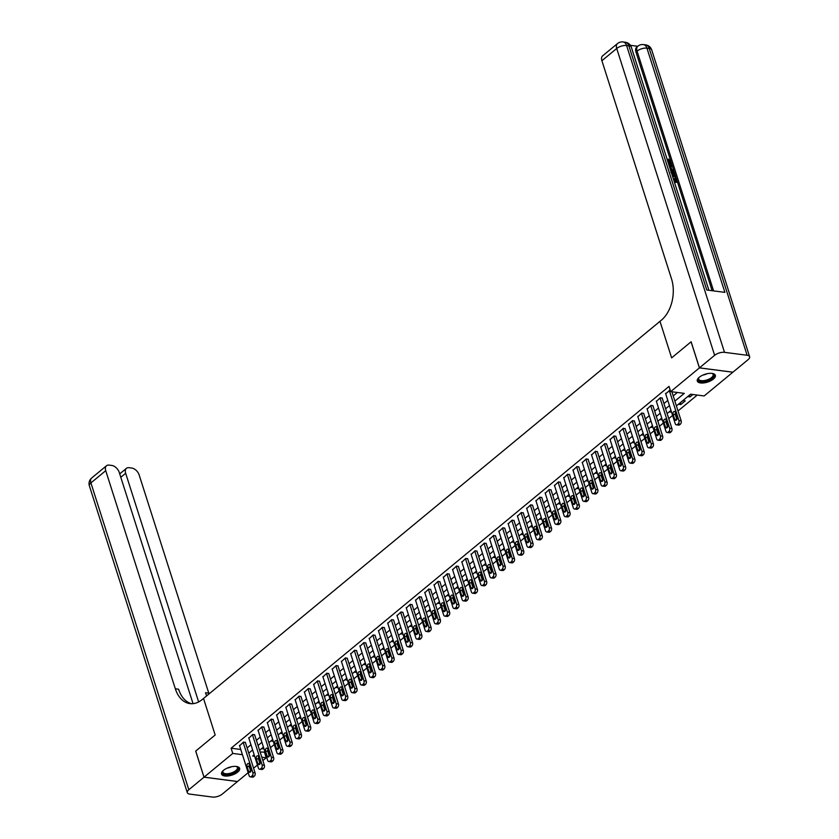 <?xml version="1.0" encoding="UTF-8"?>
<svg xmlns="http://www.w3.org/2000/svg" width="839" height="839" viewBox="0 0 839 839"><rect width="100%" height="100%" fill="white"/><g stroke="black" fill="none" stroke-linecap="round" stroke-linejoin="round"><path stroke-width="1.26" d="M223.541 770.307A9.481 4.111 -17.7 0 1 233.074 766.479A9.481 4.111 -17.7 0 1 239.629 768.335A9.481 4.111 -17.7 0 1 237.647 772.132A9.481 4.111 -17.7 0 1 228.124 775.96A9.481 4.111 -17.7 0 1 221.569 774.103A9.481 4.111 -17.7 0 1 223.541 770.307M699.275 377.256A9.481 4.111 -17.7 0 1 708.798 373.428A9.481 4.111 -17.7 0 1 715.352 375.285A9.481 4.111 -17.7 0 1 713.381 379.081A9.481 4.111 -17.7 0 1 703.848 382.909A9.481 4.111 -17.7 0 1 697.293 381.053A9.481 4.111 -17.7 0 1 699.275 377.256M691.084 341.798L671.63 357.865L691.084 341.798L699.411 367.891L732.866 372.222L704.152 395.956L690.591 394.194L676.402 405.919M260.121 751.985L265.04 752.164M270.452 747.685L274.301 744.508M279.723 740.029L283.561 736.852M288.983 732.374L292.821 729.206M298.244 724.728L302.082 721.55M307.504 717.072L311.353 713.895M316.764 709.416L320.613 706.249M326.035 701.771L329.874 698.593M335.296 694.115L339.134 690.937M344.556 686.459L348.395 683.292M353.817 678.814L357.666 675.636M363.077 671.158L366.926 667.98M372.348 663.502L376.187 660.324M381.609 655.846L385.447 652.679M390.869 648.201L394.708 645.023M400.13 640.545L403.978 637.367M409.39 632.889L413.239 629.722M418.661 625.244L422.499 622.066M427.921 617.588L431.76 614.41M437.182 609.932L441.02 606.754M446.442 602.276L450.291 599.109M455.703 594.631L459.552 591.453M464.974 586.975L468.812 583.797M474.234 579.319L478.073 576.152M483.495 571.674L487.333 568.496M492.755 564.018L496.604 560.84M502.016 556.362L505.865 553.184M511.287 548.716L515.125 545.539M520.547 541.061L524.385 537.883M529.808 533.405L533.646 530.227M539.068 525.749L542.917 522.582M548.328 518.103L552.177 514.926M557.599 510.448L561.438 507.27M566.86 502.792L570.698 499.625M576.12 495.146L579.959 491.969M585.381 487.49L589.23 484.313M594.641 479.835L598.49 476.657M603.912 472.179L607.751 469.011M613.173 464.533L617.011 461.356M622.433 456.877L626.272 453.7M631.694 449.222L635.543 446.054M640.954 441.576L644.803 438.398M650.225 433.92L654.063 430.743M659.485 426.264L663.324 423.087M668.746 418.609L672.584 415.441M678.006 410.963L697.261 395.054M264.558 752.562L266.225 757.774L262.859 760.554M260.342 762.63L259.817 763.071M257.437 765.032L253.598 768.209M251.081 770.286L250.557 770.716M248.176 772.688L237.51 781.497L204.055 777.155L232.76 753.432L242.429 754.691M690.707 394.204L687.781 396.616L690.046 396.91L692.962 394.498M682.967 400.591L678.52 404.272L680.786 404.566L685.232 400.885L682.967 400.591M671.525 412.211L670.969 410.502L669.26 411.918L671.557 412.19M661.74 418.137L659.999 419.573L662.286 419.846M652.48 425.782L650.739 427.229L653.025 427.491M643.733 435.179L643.188 433.459L641.468 434.885L643.765 435.147M633.959 441.094L632.207 442.531L634.504 442.803M624.688 448.739L622.947 450.186L625.244 450.449M615.941 458.136L615.396 456.426L613.687 457.842L615.973 458.104M606.167 464.051L604.426 465.488L606.712 465.76M597.42 473.437L596.875 471.728L595.155 473.144L597.452 473.416M587.646 479.352L585.895 480.799L588.191 481.062M578.375 487.008L576.634 488.455L578.889 488.738L578.344 487.029M569.115 494.664L567.374 496.101L569.66 496.373M559.854 502.309L558.113 503.757L560.4 504.019M550.594 509.965L548.842 511.412L551.108 511.706L550.562 509.997M541.333 517.621L539.582 519.058L541.879 519.331M532.062 525.266L530.321 526.714L532.608 526.986M522.802 532.922L521.061 534.37L523.316 534.663L522.77 532.954M514.055 542.309L513.51 540.599L511.8 542.015L514.087 542.288M504.281 548.234L502.53 549.671L504.826 549.944L504.249 548.255M495.534 557.62L494.989 555.911L493.269 557.327L495.566 557.589M486.263 565.276L485.718 563.567L484.009 564.983L486.295 565.245M476.489 571.191L474.748 572.628L477.034 572.901M467.743 580.578L467.197 578.868L465.488 580.284L467.774 580.557M457.968 586.492L456.217 587.94L458.514 588.202M448.708 594.148L446.956 595.585L449.253 595.858M439.951 603.535L439.405 601.825L437.696 603.241L439.982 603.514M430.176 609.45L428.435 610.897L430.722 611.159M420.916 617.105L419.175 618.553L421.461 618.815M411.655 624.761L409.904 626.198L412.201 626.471M402.395 632.407L400.643 633.854L402.909 634.148L402.363 632.438M393.124 640.063L391.383 641.51L393.669 641.772L393.092 640.094M383.863 647.718L382.123 649.155L384.409 649.428M374.603 655.374L372.862 656.811L375.117 657.105L374.572 655.395M365.343 663.02L363.591 664.467L365.888 664.729M356.082 670.676L354.331 672.123L356.627 672.385M346.811 678.332L345.07 679.768L347.325 680.062L346.78 678.352M338.065 687.718L337.519 686.008L335.81 687.424L338.096 687.686M328.29 693.633L326.539 695.08L328.836 695.342M319.03 701.289L317.278 702.725L319.575 702.998M310.283 710.675L309.738 708.965L308.018 710.381L310.315 710.654M300.498 716.59L298.757 718.037L301.044 718.299M291.238 724.246L289.497 725.683L291.783 725.955M282.491 733.632L281.946 731.923L280.226 733.338L282.523 733.611M272.717 739.547L270.966 740.994L273.262 741.256M263.456 747.203L261.705 748.65L264.002 748.912M674.871 401.126L684.267 393.365L670.697 391.614L669.029 386.391L231.103 748.22L240.762 749.468M247.127 747.937L250.966 744.77M256.388 740.292L260.237 737.114M265.648 732.636L269.497 729.458M274.919 724.98L278.758 721.813M284.18 717.335L288.018 714.157M293.44 709.679L297.279 706.501M302.701 702.023L306.55 698.845M311.961 694.367L315.81 691.2M321.232 686.721L325.071 683.544M330.493 679.066L334.331 675.888M339.753 671.41L343.591 668.243M349.014 663.764L352.862 660.587M358.274 656.108L362.123 652.931M367.545 648.453L371.383 645.275M376.805 640.797L380.644 637.63M386.066 633.151L389.904 629.974M395.326 625.495L399.175 622.318M404.587 617.84L408.436 614.672M413.858 610.194L417.696 607.016M423.118 602.538L426.957 599.361M432.379 594.882L436.217 591.705M441.639 587.237L445.488 584.059M450.9 579.581L454.748 576.403M460.171 571.925L464.009 568.748M469.431 564.269L473.269 561.102M478.691 556.624L482.53 553.446M487.952 548.968L491.801 545.79M497.212 541.312L501.061 538.145M506.483 533.667L510.322 530.489M515.744 526.011L519.582 522.833M525.004 518.355L528.843 515.177M534.265 510.699L538.114 507.532M543.525 503.054L547.374 499.876M552.796 495.398L556.635 492.22M562.057 487.742L565.895 484.575M571.317 480.097L575.155 476.919M580.578 472.441L584.426 469.263M589.838 464.785L593.687 461.607M599.109 457.129L602.947 453.962M608.369 449.484L612.208 446.306M617.63 441.828L621.468 438.65M626.89 434.172L630.739 431.005M636.151 426.527L640 423.349M645.422 418.871L649.26 415.693M654.682 411.215L658.521 408.048M663.943 403.569L667.781 400.392M673.203 395.914L677.367 392.474M670.214 390.083L665.663 393.743M662.254 398.263L660.356 397.665L656.402 401.399M652.994 405.919L651.095 405.321L647.142 409.054M643.723 413.564L641.835 412.966L637.881 416.71M634.462 421.22L632.575 420.622L628.621 424.356M625.202 428.876L623.314 428.278L619.35 432.012M615.941 436.532L614.043 435.923L610.089 439.667M606.681 444.177L604.783 443.579L600.829 447.313M597.41 451.833L595.522 451.235L591.568 454.969M588.149 459.489L586.262 458.891L582.308 462.625M578.889 467.134L577.001 466.536L573.037 470.28M569.629 474.79L567.73 474.192L563.777 477.926M560.358 482.446L558.47 481.848L554.516 485.582M551.097 490.102L549.209 489.494L545.256 493.238M541.837 497.747L539.949 497.149L535.985 500.883M532.576 505.403L530.688 504.805L526.724 508.539M523.316 513.059L521.418 512.461L517.464 516.195M514.045 520.704L512.157 520.107L508.203 523.851M504.784 528.36L502.897 527.762L498.943 531.496M495.524 536.016L493.636 535.418L489.672 539.152M486.263 543.662L484.376 543.064L480.411 546.808M477.003 551.317L475.105 550.72L471.151 554.453M467.732 558.973L465.844 558.375L461.89 562.109M458.472 566.629L456.584 566.021L452.63 569.765M449.211 574.275L447.323 573.677L443.359 577.41M439.951 581.93L438.063 581.333L434.099 585.066M430.69 589.586L428.792 588.988L424.838 592.722M421.419 597.232L419.531 596.634L415.578 600.378M412.159 604.888L410.271 604.29L406.317 608.023M402.898 612.543L401.011 611.946L397.046 615.679M393.638 620.199L391.75 619.591L387.786 623.335M384.377 627.845L382.479 627.247L378.525 630.98M375.106 635.501L373.219 634.903L369.265 638.636M365.846 643.156L363.958 642.559L360.004 646.292M356.585 650.802L354.698 650.204L350.733 653.948M347.325 658.458L345.437 657.86L341.473 661.593M338.065 666.114L336.166 665.516L332.213 669.249M328.794 673.769L326.906 673.161L322.952 676.905M319.533 681.415L317.645 680.817L313.692 684.551M310.273 689.071L308.385 688.473L304.421 692.206M301.012 696.727L299.124 696.118L295.16 699.862M291.752 704.372L289.854 703.774L285.9 707.508M282.481 712.028L280.593 711.43L276.639 715.164M273.22 719.684L271.333 719.086L267.379 722.819M263.96 727.329L262.072 726.731L258.108 730.475M254.699 734.985L252.812 734.387L248.847 738.121M245.439 742.641L243.541 742.043L239.587 745.777M193.043 703.659L119.243 472.42A7.289 4.468 50.4 0 0 111.818 465.456L109.154 465.11A7.289 4.468 50.4 0 0 106.501 465.75A7.289 4.468 50.4 0 0 105.724 470.669L90.906 482.918L188.827 789.74L204.013 777.187L195.728 751.073L215.172 734.995L203.52 698.468L661.31 320.236A30.393 20.094 -82.6 0 0 671.515 278.842L601.899 60.723A7.289 4.468 -129.6 0 1 602.675 55.804L617.504 43.565A7.289 4.468 50.4 0 0 616.717 48.484L601.899 60.723M231.103 748.22L232.76 753.432M670.697 391.614L699.411 367.891M671.63 357.865L659.978 321.337L671.63 357.865M248.795 753.16L252.633 749.982M258.055 745.504L261.894 742.326M267.316 737.859L271.165 734.681M276.576 730.203L280.425 727.025M285.847 722.547L289.686 719.369M295.108 714.891L298.946 711.724M304.368 707.246L308.207 704.068M313.629 699.59L317.478 696.412M322.889 691.934L326.738 688.767M332.16 684.288L335.999 681.111M341.421 676.633L345.259 673.455M350.681 668.977L354.519 665.799M359.941 661.321L363.79 658.154M369.202 653.675L373.051 650.498M378.473 646.02L382.311 642.842M387.733 638.364L391.572 635.196M396.994 630.718L400.832 627.541M406.254 623.062L410.103 619.885M415.515 615.406L419.364 612.229M424.786 607.751L428.624 604.583M434.046 600.105L437.885 596.928M443.307 592.449L447.145 589.272M452.567 584.793L456.416 581.626M461.828 577.148L465.676 573.97M471.099 569.492L474.937 566.315M480.359 561.836L484.197 558.669M489.619 554.191L493.458 551.013M498.88 546.535L502.729 543.357M508.14 538.879L511.989 535.702M517.411 531.223L521.25 528.056M526.672 523.578L530.51 520.4M535.932 515.922L539.771 512.744M545.193 508.266L549.042 505.099M554.453 500.621L558.302 497.443M563.724 492.965L567.563 489.787M572.985 485.309L576.823 482.131M582.245 477.653L586.083 474.486M591.505 470.008L595.354 466.83M600.766 462.352L604.615 459.174M610.037 454.696L613.875 451.529M619.297 447.051L623.136 443.873M628.558 439.395L632.396 436.217M637.818 431.739L641.667 428.561M647.079 424.094L650.928 420.916M656.35 416.438L660.188 413.26M665.61 408.782L669.449 405.604M254.165 754.775L252.654 756.012L254.647 756.275M261.789 757.198L266.225 757.774M670.98 410.397L667.141 413.575M661.719 418.053L657.87 421.22M652.459 425.698L648.61 428.876M643.188 433.354L639.349 436.532M633.927 441.01L630.089 444.177M624.667 448.655L620.829 451.833M615.406 456.311L611.558 459.489M606.146 463.967L602.297 467.145M596.875 471.623L593.037 474.79M587.615 479.268L583.776 482.446M578.354 486.924L574.516 490.102M569.094 494.58L565.245 497.747M559.833 502.225L555.984 505.403M550.562 509.881L546.724 513.059M541.302 517.537L537.463 520.715M532.041 525.193L528.203 528.36M522.781 532.838L518.932 536.016M513.52 540.494L509.672 543.672M504.249 548.15L500.411 551.317M494.989 555.796L491.151 558.973M485.729 563.451L481.89 566.629M476.468 571.107L472.619 574.285M467.208 578.763L463.359 581.93M457.937 586.409L454.098 589.586M448.676 594.064L444.838 597.242M439.416 601.72L435.577 604.888M430.155 609.366L426.306 612.543M420.895 617.022L417.046 620.199M411.624 624.677L407.785 627.845M402.363 632.323L398.525 635.501M393.103 639.979L389.254 643.156M383.843 647.635L379.994 650.812M374.572 655.29L370.733 658.458M365.311 662.936L361.473 666.114M356.051 670.592L352.212 673.769M346.79 678.248L342.941 681.415M337.53 685.893L333.681 689.071M328.259 693.549L324.42 696.727M318.998 701.205L315.16 704.382M309.738 708.861L305.899 712.028M300.477 716.506L296.628 719.684M291.217 724.162L287.368 727.34M281.946 731.818L278.108 734.985M272.685 739.463L268.847 742.641M263.425 747.119L259.587 750.297M689.501 395.2L690.046 396.91M263.425 747.224L263.97 748.944M272.685 739.579L273.231 741.288M291.206 724.267L291.752 725.976M300.467 716.621L301.012 718.331M318.998 701.31L319.544 703.019M328.259 693.664L328.804 695.374M356.051 670.697L356.596 672.406M365.311 663.051L365.856 664.761M383.832 647.739L384.377 649.449M411.624 624.782L412.169 626.492M420.884 617.126L421.43 618.846M430.145 609.481L430.69 611.191M448.676 594.169L449.222 595.879M457.937 586.524L458.482 588.233M476.458 571.212L477.003 572.922M532.031 525.298L532.576 527.007M541.302 517.642L541.847 519.351M559.823 502.341L560.368 504.05M569.083 494.685L569.629 496.394M587.615 479.384L588.16 481.093M606.136 464.072L606.681 465.781M624.656 448.771L625.212 450.48M633.927 441.115L634.473 442.824M652.448 425.813L652.994 427.523M661.709 418.158L662.254 419.867M680.24 402.856L680.786 404.566M669.249 390.313L678.908 420.58A2.433 1.605 -82.6 0 1 678.101 423.894L677.356 424.503A2.433 1.605 -82.6 0 1 676.381 424.828A2.433 1.605 -82.6 0 1 675.206 423.643L665.547 393.376M676.381 424.828L678.636 425.121A2.433 1.605 97.4 0 0 679.611 424.796L680.356 424.188A2.433 1.605 97.4 0 0 681.174 420.874L671.882 391.761M677.042 417.382A1.94 1.29 97.4 0 1 676.874 419.385A1.94 1.29 97.4 0 1 675.615 420.287A1.94 1.29 97.4 0 1 674.671 419.332L673.077 414.33A1.94 1.29 97.4 0 1 673.245 412.316A1.94 1.29 97.4 0 1 674.514 411.414A1.94 1.29 97.4 0 1 675.447 412.369L677.042 417.382M676.863 419.416L675.332 414.623A1.94 1.29 97.4 0 1 675.521 412.578M659.989 397.969L669.648 428.236A2.433 1.605 -82.6 0 1 668.83 431.55L668.096 432.158A2.433 1.605 -82.6 0 1 667.11 432.484A2.433 1.605 -82.6 0 1 665.946 431.298L656.287 401.032M667.11 432.484L669.375 432.777A2.433 1.605 97.4 0 0 670.351 432.452L671.095 431.844A2.433 1.605 97.4 0 0 671.913 428.53L662.128 397.896M667.781 425.027A1.94 1.29 97.4 0 1 667.613 427.041A1.94 1.29 97.4 0 1 666.344 427.942A1.94 1.29 97.4 0 1 665.411 426.988L663.817 421.975A1.94 1.29 97.4 0 1 663.985 419.961A1.94 1.29 97.4 0 1 665.254 419.07A1.94 1.29 97.4 0 1 666.187 420.024L667.781 425.027M667.603 427.061L666.072 422.269A1.94 1.29 97.4 0 1 666.25 420.234M650.728 405.625L660.387 435.892A2.433 1.605 -82.6 0 1 659.569 439.196L658.825 439.814A2.433 1.605 -82.6 0 1 657.849 440.139A2.433 1.605 -82.6 0 1 656.685 438.954L647.026 408.687M657.849 440.139L660.115 440.433A2.433 1.605 97.4 0 0 661.09 440.108L661.835 439.489A2.433 1.605 97.4 0 0 662.653 436.186L652.868 405.552M658.521 432.683A1.94 1.29 97.4 0 1 658.353 434.696A1.94 1.29 97.4 0 1 657.084 435.588A1.94 1.29 97.4 0 1 656.15 434.644L654.546 429.631A1.94 1.29 97.4 0 1 654.714 427.617A1.94 1.29 97.4 0 1 655.983 426.726A1.94 1.29 97.4 0 1 656.927 427.67L658.521 432.683M658.342 434.717L656.811 429.925A1.94 1.29 97.4 0 1 656.989 427.89M641.468 413.27L651.127 443.537A2.433 1.605 -82.6 0 1 650.309 446.851L649.564 447.46A2.433 1.605 -82.6 0 1 648.589 447.785A2.433 1.605 -82.6 0 1 647.414 446.6L637.755 416.333M648.589 447.785L650.854 448.078A2.433 1.605 97.4 0 0 651.83 447.753L652.574 447.145A2.433 1.605 97.4 0 0 653.382 443.831L643.607 413.197M649.26 440.339A1.94 1.29 97.4 0 1 649.092 442.352A1.94 1.29 97.4 0 1 647.823 443.244A1.94 1.29 97.4 0 1 646.89 442.289L645.285 437.287A1.94 1.29 97.4 0 1 645.453 435.273A1.94 1.29 97.4 0 1 646.722 434.371A1.94 1.29 97.4 0 1 647.656 435.326L649.26 440.339M649.082 442.373L647.551 437.58A1.94 1.29 97.4 0 1 647.729 435.546M632.207 420.926L641.866 451.193A2.433 1.605 -82.6 0 1 641.048 454.507L640.304 455.116A2.433 1.605 -82.6 0 1 639.328 455.441A2.433 1.605 -82.6 0 1 638.154 454.256L628.495 423.989M639.328 455.441L641.583 455.734A2.433 1.605 97.4 0 0 642.569 455.409L643.303 454.801A2.433 1.605 97.4 0 0 644.121 451.487L634.347 420.853M640 447.984A1.94 1.29 97.4 0 1 639.832 449.998A1.94 1.29 97.4 0 1 638.563 450.9A1.94 1.29 97.4 0 1 637.63 449.945L636.025 444.932A1.94 1.29 97.4 0 1 636.193 442.929A1.94 1.29 97.4 0 1 637.462 442.027A1.94 1.29 97.4 0 1 638.395 442.982L640 447.984M639.821 450.029L638.29 445.226A1.94 1.29 97.4 0 1 638.469 443.191M711.944 373.376A8.201 3.555 -17.7 0 1 712.395 373.512A8.201 3.555 -17.7 0 1 708.84 380.088A8.201 3.555 -17.7 0 1 700.471 381.367A8.201 3.555 -17.7 0 1 698.688 377.896A8.201 3.555 -17.7 0 1 698.96 377.519M698.897 377.602A7.593 3.293 162.3 0 0 698.656 379.123A7.593 3.293 162.3 0 0 708.473 379.364A7.593 3.293 162.3 0 0 713.129 374.498A7.593 3.293 162.3 0 0 712.049 373.407M697.209 380.487A9.418 4.08 162.3 0 0 709.259 380.497A9.418 4.08 162.3 0 0 715.101 374.781M236.22 766.427A8.201 3.555 -17.7 0 1 236.661 766.563A8.201 3.555 -17.7 0 1 238.119 769.006A8.201 3.555 -17.7 0 1 229.047 774.355A8.201 3.555 -17.7 0 1 222.545 771.765A8.201 3.555 -17.7 0 1 222.954 770.936A8.201 3.555 -17.7 0 1 223.237 770.569M223.164 770.653A7.593 3.293 162.3 0 0 222.954 771.135A7.593 3.293 162.3 0 0 222.922 772.174A7.593 3.293 162.3 0 0 230.075 773.306A7.593 3.293 162.3 0 0 237.374 768.587A7.593 3.293 162.3 0 0 237.406 767.549A7.593 3.293 162.3 0 0 236.325 766.447M221.475 773.537A9.418 4.08 162.3 0 0 230.568 774.565A9.418 4.08 162.3 0 0 239.272 768.797A9.418 4.08 162.3 0 0 239.377 767.832M669.784 163.469L667.729 159.546L668.326 159.064L670.948 161.854L670.718 164.056L668.798 164.591M670.382 164.255L668.903 164.905M669.281 166.101L671.913 165.094L672.217 166.028L670.77 166.521L671.63 169.195L673.822 171.062L673.224 171.544L670.592 170.191M672.217 166.028L670.854 166.783M672.972 177.669L674.608 181.035L676.486 181.276L675.301 177.585L675.93 177.669L677.388 182.241L674.493 182.441M675.699 181.182L674.713 178.078L675.301 177.585M712.122 290.703L635.952 52.039A7.289 4.468 -129.6 0 1 636.738 47.12L637.85 46.197A7.289 4.468 50.4 0 0 637.063 51.116L635.952 52.039M637.766 46.271L630.393 45.316M670.822 170.936L674.829 174.218L675.542 176.463L672.647 176.651M699.453 367.86L732.908 372.201L748.094 359.648A7.289 3.157 162.3 0 0 749.626 356.722A7.289 3.157 162.3 0 0 747.119 355.264L724.508 352.338A7.289 3.157 162.3 0 0 714.639 355.306L699.453 367.86L691.126 341.767M714.639 355.306L616.717 48.484A7.289 3.157 -17.7 0 1 626.586 45.505L628.851 45.799L706.784 290.011L724.875 292.36L646.942 48.148L649.197 48.442A7.289 3.157 -17.7 0 1 651.704 49.9L749.626 356.722M677.388 182.241L674.304 181.843M675.542 176.463L672.459 176.064M672.175 175.183L674.64 175.498L674.231 174.208L673.371 172.677L671.106 171.817M673.853 175.403L672.773 173.17L670.843 172.341M674.231 174.208L673.633 174.701M673.371 172.677L672.773 173.17M673.822 171.062L670.288 169.247M670.015 168.408L670.917 168.849L670.235 166.709L669.553 166.94M670.025 168.408L669.637 167.202L670.235 166.709M668.431 163.448L670.162 163.28L670.351 161.854L669.753 162.347M670.351 161.854L668.431 159.924L667.834 160.406M668.431 159.924L668.326 159.064M188.827 789.74A7.289 3.157 162.3 0 0 187.296 792.666A7.289 3.157 162.3 0 0 189.803 794.114L212.414 797.05A7.289 3.157 162.3 0 0 222.283 794.082L237.468 781.529L204.013 777.187L195.686 751.104L215.172 734.995L203.52 698.468L202.189 699.569A30.393 20.094 97.4 0 1 189.95 703.617A30.393 20.094 97.4 0 1 175.33 688.788L105.724 470.669M198.644 701.939L125.661 473.259A7.289 4.468 50.4 0 1 126.437 468.34A7.289 4.468 50.4 0 1 129.091 467.701L131.754 468.047A7.289 4.468 50.4 0 1 139.18 475.01L208.785 693.129A30.393 20.094 97.4 0 0 209.047 693.905M206.709 695.835A30.393 20.094 97.4 0 1 205.534 692.71L206.572 695.951M191.586 703.732A30.393 20.094 97.4 0 1 178.592 689.207L175.33 688.788M622.937 428.582L632.596 458.849A2.433 1.605 -82.6 0 1 631.788 462.163L631.043 462.771A2.433 1.605 -82.6 0 1 630.068 463.097A2.433 1.605 -82.6 0 1 628.893 461.911L619.234 431.645M630.068 463.097L632.323 463.39A2.433 1.605 97.4 0 0 633.298 463.065L634.043 462.446A2.433 1.605 97.4 0 0 634.861 459.143L625.086 428.509M630.729 455.64A1.94 1.29 97.4 0 1 630.561 457.654A1.94 1.29 97.4 0 1 629.302 458.545A1.94 1.29 97.4 0 1 628.359 457.601L626.764 452.588A1.94 1.29 97.4 0 1 626.932 450.574A1.94 1.29 97.4 0 1 628.201 449.683A1.94 1.29 97.4 0 1 629.135 450.627L630.729 455.64M630.55 457.675L629.019 452.882A1.94 1.29 97.4 0 1 629.208 450.847M613.676 436.238L623.335 466.494A2.433 1.605 -82.6 0 1 622.517 469.809L621.783 470.427A2.433 1.605 -82.6 0 1 620.797 470.742A2.433 1.605 -82.6 0 1 619.633 469.557L609.974 439.3M620.797 470.742L623.062 471.036A2.433 1.605 97.4 0 0 624.038 470.721L624.782 470.102A2.433 1.605 97.4 0 0 625.6 466.788L615.816 436.154M621.468 463.296A1.94 1.29 97.4 0 1 621.3 465.309A1.94 1.29 97.4 0 1 620.031 466.201A1.94 1.29 97.4 0 1 619.098 465.257L617.504 460.244A1.94 1.29 97.4 0 1 617.672 458.23A1.94 1.29 97.4 0 1 618.941 457.339A1.94 1.29 97.4 0 1 619.874 458.283L621.468 463.296M621.29 465.33L619.759 460.538A1.94 1.29 97.4 0 1 619.937 458.503M604.416 443.883L614.075 474.15A2.433 1.605 -82.6 0 1 613.257 477.464L612.512 478.073A2.433 1.605 -82.6 0 1 611.537 478.398A2.433 1.605 -82.6 0 1 610.373 477.213L600.714 446.946M611.537 478.398L613.802 478.691A2.433 1.605 97.4 0 0 614.777 478.366L615.522 477.758A2.433 1.605 97.4 0 0 616.329 474.444L606.555 443.81M612.208 470.941A1.94 1.29 97.4 0 1 612.04 472.955A1.94 1.29 97.4 0 1 610.771 473.857A1.94 1.29 97.4 0 1 609.838 472.902L608.233 467.9A1.94 1.29 97.4 0 1 608.401 465.886A1.94 1.29 97.4 0 1 609.67 464.984A1.94 1.29 97.4 0 1 610.614 465.939L612.208 470.941M612.03 472.986L610.498 468.193A1.94 1.29 97.4 0 1 610.677 466.148M595.155 451.539L604.814 481.806A2.433 1.605 -82.6 0 1 603.996 485.12L603.251 485.729A2.433 1.605 -82.6 0 1 602.276 486.054A2.433 1.605 -82.6 0 1 601.102 484.869L591.443 454.602M602.276 486.054L604.541 486.347A2.433 1.605 97.4 0 0 605.517 486.022L606.251 485.414A2.433 1.605 97.4 0 0 607.069 482.1L597.295 451.466M602.947 478.597A1.94 1.29 97.4 0 1 602.78 480.611A1.94 1.29 97.4 0 1 601.511 481.502A1.94 1.29 97.4 0 1 600.577 480.558L598.973 475.545A1.94 1.29 97.4 0 1 599.14 473.532A1.94 1.29 97.4 0 1 600.409 472.64A1.94 1.29 97.4 0 1 601.343 473.595L602.947 478.597M602.769 480.632L601.238 475.839A1.94 1.29 97.4 0 1 601.416 473.804M585.895 459.195L595.554 489.462A2.433 1.605 -82.6 0 1 594.736 492.766L593.991 493.384A2.433 1.605 -82.6 0 1 593.016 493.71A2.433 1.605 -82.6 0 1 591.841 492.514L582.182 462.258M593.016 493.71L595.271 494.003A2.433 1.605 97.4 0 0 596.256 493.678L596.99 493.059A2.433 1.605 97.4 0 0 597.808 489.756L588.034 459.111M593.687 486.253A1.94 1.29 97.4 0 1 593.519 488.267A1.94 1.29 97.4 0 1 592.25 489.158A1.94 1.29 97.4 0 1 591.317 488.214L589.712 483.201A1.94 1.29 97.4 0 1 589.88 481.187A1.94 1.29 97.4 0 1 591.149 480.296A1.94 1.29 97.4 0 1 592.082 481.24L593.687 486.253M593.498 488.288L591.977 483.495A1.94 1.29 97.4 0 1 592.156 481.46M576.624 466.841L586.283 497.108A2.433 1.605 -82.6 0 1 585.475 500.422L584.731 501.03A2.433 1.605 -82.6 0 1 583.755 501.355A2.433 1.605 -82.6 0 1 582.581 500.17L572.922 469.903M583.755 501.355L586.01 501.649A2.433 1.605 97.4 0 0 586.985 501.323L587.73 500.715A2.433 1.605 97.4 0 0 588.548 497.401L578.774 466.767M584.416 493.909A1.94 1.29 97.4 0 1 584.248 495.912A1.94 1.29 97.4 0 1 582.99 496.814A1.94 1.29 97.4 0 1 582.046 495.859L580.452 490.857A1.94 1.29 97.4 0 1 580.619 488.843A1.94 1.29 97.4 0 1 581.888 487.941A1.94 1.29 97.4 0 1 582.822 488.896L584.416 493.909M584.238 495.943L582.706 491.151A1.94 1.29 97.4 0 1 582.895 489.116M567.363 474.496L577.022 504.763A2.433 1.605 -82.6 0 1 576.204 508.077L575.47 508.686A2.433 1.605 -82.6 0 1 574.484 509.011A2.433 1.605 -82.6 0 1 573.32 507.826L563.661 477.559M574.484 509.011L576.75 509.304A2.433 1.605 97.4 0 0 577.725 508.979L578.47 508.371A2.433 1.605 97.4 0 0 579.288 505.057L569.503 474.423M575.155 501.554A1.94 1.29 97.4 0 1 574.988 503.568A1.94 1.29 97.4 0 1 573.719 504.47A1.94 1.29 97.4 0 1 572.785 503.515L571.191 498.502A1.94 1.29 97.4 0 1 571.359 496.499A1.94 1.29 97.4 0 1 572.628 495.597A1.94 1.29 97.4 0 1 573.561 496.552L575.155 501.554M574.977 503.589L573.446 498.796A1.94 1.29 97.4 0 1 573.624 496.761M558.103 482.152L567.762 512.419A2.433 1.605 -82.6 0 1 566.944 515.723L566.199 516.342A2.433 1.605 -82.6 0 1 565.224 516.667A2.433 1.605 -82.6 0 1 564.06 515.482L554.401 485.215M565.224 516.667L567.489 516.96A2.433 1.605 97.4 0 0 568.464 516.635L569.209 516.016A2.433 1.605 97.4 0 0 570.017 512.713L560.242 482.079M565.895 509.21A1.94 1.29 97.4 0 1 565.727 511.224A1.94 1.29 97.4 0 1 564.458 512.115A1.94 1.29 97.4 0 1 563.525 511.171L561.92 506.158A1.94 1.29 97.4 0 1 562.088 504.145A1.94 1.29 97.4 0 1 563.357 503.253A1.94 1.29 97.4 0 1 564.301 504.197L565.895 509.21M565.717 511.245L564.186 506.452A1.94 1.29 97.4 0 1 564.364 504.417M548.842 489.808L558.501 520.065A2.433 1.605 -82.6 0 1 557.683 523.379L556.939 523.997A2.433 1.605 -82.6 0 1 555.963 524.312A2.433 1.605 -82.6 0 1 554.789 523.127L545.13 492.86M555.963 524.312L558.218 524.606A2.433 1.605 97.4 0 0 559.204 524.291L559.938 523.672A2.433 1.605 97.4 0 0 560.756 520.358L550.982 489.724M556.635 516.866A1.94 1.29 97.4 0 1 556.467 518.88A1.94 1.29 97.4 0 1 555.198 519.771A1.94 1.29 97.4 0 1 554.264 518.827L552.66 513.814A1.94 1.29 97.4 0 1 552.828 511.8A1.94 1.29 97.4 0 1 554.097 510.909A1.94 1.29 97.4 0 1 555.03 511.853L556.635 516.866M556.456 518.901L554.925 514.108A1.94 1.29 97.4 0 1 555.103 512.073M539.582 497.454L549.241 527.721A2.433 1.605 -82.6 0 1 548.423 531.035L547.678 531.643A2.433 1.605 -82.6 0 1 546.703 531.968A2.433 1.605 -82.6 0 1 545.528 530.783L535.869 500.516M546.703 531.968L548.958 532.262A2.433 1.605 97.4 0 0 549.944 531.936L550.678 531.328A2.433 1.605 97.4 0 0 551.496 528.014L541.721 497.38M547.374 524.511A1.94 1.29 97.4 0 1 547.206 526.525A1.94 1.29 97.4 0 1 545.937 527.427A1.94 1.29 97.4 0 1 545.004 526.473L543.399 521.47A1.94 1.29 97.4 0 1 543.567 519.456A1.94 1.29 97.4 0 1 544.836 518.554A1.94 1.29 97.4 0 1 545.769 519.509L547.374 524.511M547.185 526.556L545.665 521.764A1.94 1.29 97.4 0 1 545.843 519.719M530.311 505.109L539.97 535.376A2.433 1.605 -82.6 0 1 539.162 538.69L538.418 539.299A2.433 1.605 -82.6 0 1 537.442 539.624A2.433 1.605 -82.6 0 1 536.268 538.439L526.609 508.172M537.442 539.624L539.697 539.917A2.433 1.605 97.4 0 0 540.673 539.592L541.417 538.984A2.433 1.605 97.4 0 0 542.235 535.67L532.461 505.036M538.103 532.167A1.94 1.29 97.4 0 1 537.935 534.181A1.94 1.29 97.4 0 1 536.666 535.072A1.94 1.29 97.4 0 1 535.733 534.128L534.139 529.115A1.94 1.29 97.4 0 1 534.307 527.102A1.94 1.29 97.4 0 1 535.576 526.21A1.94 1.29 97.4 0 1 536.509 527.154L538.103 532.167M537.925 534.202L536.394 529.409A1.94 1.29 97.4 0 1 536.582 527.374M521.05 512.765L530.709 543.032A2.433 1.605 -82.6 0 1 529.891 546.336L529.157 546.955A2.433 1.605 -82.6 0 1 528.171 547.28A2.433 1.605 -82.6 0 1 527.007 546.084L517.348 515.828M528.171 547.28L530.437 547.573A2.433 1.605 97.4 0 0 531.412 547.248L532.157 546.629A2.433 1.605 97.4 0 0 532.975 543.315L523.19 512.681M528.843 539.823A1.94 1.29 97.4 0 1 528.675 541.837A1.94 1.29 97.4 0 1 527.406 542.728A1.94 1.29 97.4 0 1 526.473 541.784L524.878 536.771A1.94 1.29 97.4 0 1 525.046 534.758A1.94 1.29 97.4 0 1 526.315 533.866A1.94 1.29 97.4 0 1 527.249 534.81L528.843 539.823M528.664 541.858L527.133 537.065A1.94 1.29 97.4 0 1 527.312 535.03M511.79 520.411L521.449 550.678A2.433 1.605 -82.6 0 1 520.631 553.992L519.886 554.6A2.433 1.605 -82.6 0 1 518.911 554.925A2.433 1.605 -82.6 0 1 517.747 553.74L508.088 523.473M518.911 554.925L521.176 555.219A2.433 1.605 97.4 0 0 522.152 554.894L522.896 554.285A2.433 1.605 97.4 0 0 523.704 550.971L513.929 520.337M519.582 547.479A1.94 1.29 97.4 0 1 519.414 549.482A1.94 1.29 97.4 0 1 518.145 550.384A1.94 1.29 97.4 0 1 517.212 549.43L515.607 544.427A1.94 1.29 97.4 0 1 515.775 542.414A1.94 1.29 97.4 0 1 517.044 541.512A1.94 1.29 97.4 0 1 517.988 542.466L519.582 547.479M519.404 549.514L517.873 544.721A1.94 1.29 97.4 0 1 518.051 542.676M502.53 528.067L512.189 558.334A2.433 1.605 -82.6 0 1 511.371 561.648L510.626 562.256A2.433 1.605 -82.6 0 1 509.651 562.581A2.433 1.605 -82.6 0 1 508.476 561.396L498.817 531.129M509.651 562.581L511.905 562.875A2.433 1.605 97.4 0 0 512.891 562.549L513.625 561.941A2.433 1.605 97.4 0 0 514.443 558.627L504.669 527.993M510.322 555.124A1.94 1.29 97.4 0 1 510.154 557.138A1.94 1.29 97.4 0 1 508.885 558.04A1.94 1.29 97.4 0 1 507.952 557.086L506.347 552.072A1.94 1.29 97.4 0 1 506.515 550.059A1.94 1.29 97.4 0 1 507.784 549.167A1.94 1.29 97.4 0 1 508.717 550.122L510.322 555.124M510.143 557.159L508.612 552.366A1.94 1.29 97.4 0 1 508.791 550.332M493.269 535.722L502.928 565.989A2.433 1.605 -82.6 0 1 502.11 569.293L501.365 569.912A2.433 1.605 -82.6 0 1 500.39 570.237A2.433 1.605 -82.6 0 1 499.215 569.052L489.557 538.785M500.39 570.237L502.645 570.53A2.433 1.605 97.4 0 0 503.631 570.205L504.365 569.587A2.433 1.605 97.4 0 0 505.183 566.283L495.409 535.649M501.061 562.78A1.94 1.29 97.4 0 1 500.893 564.794A1.94 1.29 97.4 0 1 499.625 565.685A1.94 1.29 97.4 0 1 498.681 564.741L497.087 559.728A1.94 1.29 97.4 0 1 497.254 557.715A1.94 1.29 97.4 0 1 498.523 556.823A1.94 1.29 97.4 0 1 499.457 557.767L501.061 562.78M500.873 564.815L499.352 560.022A1.94 1.29 97.4 0 1 499.53 557.987M483.998 543.378L493.657 573.635A2.433 1.605 -82.6 0 1 492.85 576.949L492.105 577.568A2.433 1.605 -82.6 0 1 491.13 577.882A2.433 1.605 -82.6 0 1 489.955 576.697L480.296 546.43M491.13 577.882L493.384 578.176A2.433 1.605 97.4 0 0 494.36 577.851L495.104 577.242A2.433 1.605 97.4 0 0 495.922 573.928L486.148 543.294M491.79 570.436A1.94 1.29 97.4 0 1 491.623 572.45A1.94 1.29 97.4 0 1 490.354 573.341A1.94 1.29 97.4 0 1 489.42 572.387L487.826 567.384A1.94 1.29 97.4 0 1 487.994 565.371A1.94 1.29 97.4 0 1 489.263 564.469A1.94 1.29 97.4 0 1 490.196 565.423L491.79 570.436M491.612 572.471L490.081 567.678A1.94 1.29 97.4 0 1 490.27 565.643M474.738 551.024L484.397 581.291A2.433 1.605 -82.6 0 1 483.579 584.605L482.844 585.213A2.433 1.605 -82.6 0 1 481.859 585.538A2.433 1.605 -82.6 0 1 480.695 584.353L471.036 554.086M481.859 585.538L484.124 585.832A2.433 1.605 97.4 0 0 485.099 585.507L485.844 584.898A2.433 1.605 97.4 0 0 486.662 581.584L476.877 550.95M482.53 578.081A1.94 1.29 97.4 0 1 482.362 580.095A1.94 1.29 97.4 0 1 481.093 580.997A1.94 1.29 97.4 0 1 480.16 580.043L478.566 575.04A1.94 1.29 97.4 0 1 478.733 573.027A1.94 1.29 97.4 0 1 480.002 572.125A1.94 1.29 97.4 0 1 480.936 573.079L482.53 578.081M482.352 580.127L480.82 575.323A1.94 1.29 97.4 0 1 480.999 573.289M465.477 558.68L475.136 588.947A2.433 1.605 -82.6 0 1 474.318 592.261L473.574 592.869A2.433 1.605 -82.6 0 1 472.598 593.194A2.433 1.605 -82.6 0 1 471.434 592.009L461.775 561.742M472.598 593.194L474.864 593.488A2.433 1.605 97.4 0 0 475.839 593.163L476.583 592.554A2.433 1.605 97.4 0 0 477.391 589.24L467.617 558.606M473.269 585.737A1.94 1.29 97.4 0 1 473.102 587.751A1.94 1.29 97.4 0 1 471.833 588.642A1.94 1.29 97.4 0 1 470.899 587.699L469.295 582.686A1.94 1.29 97.4 0 1 469.462 580.672A1.94 1.29 97.4 0 1 470.731 579.78A1.94 1.29 97.4 0 1 471.675 580.724L473.269 585.737M473.091 587.772L471.56 582.979A1.94 1.29 97.4 0 1 471.738 580.945M456.217 566.335L465.876 596.592A2.433 1.605 -82.6 0 1 465.058 599.906L464.313 600.525A2.433 1.605 -82.6 0 1 463.338 600.85A2.433 1.605 -82.6 0 1 462.163 599.654L452.504 569.398M463.338 600.85L465.593 601.133A2.433 1.605 97.4 0 0 466.578 600.818L467.313 600.2A2.433 1.605 97.4 0 0 468.131 596.886L458.356 566.252M464.009 593.393A1.94 1.29 97.4 0 1 463.841 595.407A1.94 1.29 97.4 0 1 462.572 596.298A1.94 1.29 97.4 0 1 461.639 595.354L460.034 590.341A1.94 1.29 97.4 0 1 460.202 588.328A1.94 1.29 97.4 0 1 461.471 587.436A1.94 1.29 97.4 0 1 462.404 588.38L464.009 593.393M463.831 595.428L462.299 590.635A1.94 1.29 97.4 0 1 462.478 588.6M446.956 573.981L456.615 604.248A2.433 1.605 -82.6 0 1 455.797 607.562L455.053 608.17A2.433 1.605 -82.6 0 1 454.077 608.495A2.433 1.605 -82.6 0 1 452.903 607.31L443.244 577.043M454.077 608.495L456.332 608.789A2.433 1.605 97.4 0 0 457.318 608.464L458.052 607.856A2.433 1.605 97.4 0 0 458.87 604.541L449.096 573.907M454.748 601.039A1.94 1.29 97.4 0 1 454.581 603.052A1.94 1.29 97.4 0 1 453.312 603.954A1.94 1.29 97.4 0 1 452.368 603L450.774 597.997A1.94 1.29 97.4 0 1 450.942 595.984A1.94 1.29 97.4 0 1 452.211 595.082A1.94 1.29 97.4 0 1 453.144 596.036L454.748 601.039M454.56 603.084L453.039 598.291A1.94 1.29 97.4 0 1 453.217 596.246M437.685 581.637L447.344 611.904A2.433 1.605 -82.6 0 1 446.537 615.218L445.792 615.826A2.433 1.605 -82.6 0 1 444.817 616.151A2.433 1.605 -82.6 0 1 443.642 614.966L433.983 584.699M444.817 616.151L447.072 616.445A2.433 1.605 97.4 0 0 448.047 616.12L448.792 615.511A2.433 1.605 97.4 0 0 449.61 612.197L439.835 581.563M445.478 608.695A1.94 1.29 97.4 0 1 445.31 610.708A1.94 1.29 97.4 0 1 444.041 611.61A1.94 1.29 97.4 0 1 443.107 610.656L441.513 605.643A1.94 1.29 97.4 0 1 441.681 603.629A1.94 1.29 97.4 0 1 442.95 602.738A1.94 1.29 97.4 0 1 443.883 603.692L445.478 608.695M445.299 610.729L443.768 605.936A1.94 1.29 97.4 0 1 443.957 603.902M428.425 589.293L438.084 619.56A2.433 1.605 -82.6 0 1 437.266 622.863L436.532 623.482A2.433 1.605 -82.6 0 1 435.546 623.807A2.433 1.605 -82.6 0 1 434.382 622.611L424.723 592.355M435.546 623.807L437.811 624.101A2.433 1.605 97.4 0 0 438.787 623.776L439.531 623.157A2.433 1.605 97.4 0 0 440.349 619.853L430.564 589.209M436.217 616.35A1.94 1.29 97.4 0 1 436.049 618.364A1.94 1.29 97.4 0 1 434.78 619.255A1.94 1.29 97.4 0 1 433.847 618.312L432.253 613.299A1.94 1.29 97.4 0 1 432.421 611.285A1.94 1.29 97.4 0 1 433.69 610.393A1.94 1.29 97.4 0 1 434.623 611.337L436.217 616.35M436.039 618.385L434.508 613.592A1.94 1.29 97.4 0 1 434.686 611.558M419.164 596.938L428.823 627.205A2.433 1.605 -82.6 0 1 428.005 630.519L427.261 631.127A2.433 1.605 -82.6 0 1 426.285 631.452A2.433 1.605 -82.6 0 1 425.121 630.267L415.462 600M426.285 631.452L428.551 631.746A2.433 1.605 97.4 0 0 429.526 631.421L430.271 630.813A2.433 1.605 97.4 0 0 431.078 627.499L421.304 596.865M426.957 624.006A1.94 1.29 97.4 0 1 426.789 626.02A1.94 1.29 97.4 0 1 425.52 626.911A1.94 1.29 97.4 0 1 424.586 625.957L422.982 620.954A1.94 1.29 97.4 0 1 423.15 618.941A1.94 1.29 97.4 0 1 424.419 618.039A1.94 1.29 97.4 0 1 425.363 618.993L426.957 624.006M426.778 626.041L425.247 621.248A1.94 1.29 97.4 0 1 425.425 619.213M409.904 604.594L419.563 634.861A2.433 1.605 -82.6 0 1 418.745 638.175L418 638.783A2.433 1.605 -82.6 0 1 417.025 639.108A2.433 1.605 -82.6 0 1 415.85 637.923L406.191 607.656M417.025 639.108L419.28 639.402A2.433 1.605 97.4 0 0 420.266 639.077L421 638.469A2.433 1.605 97.4 0 0 421.818 635.154L412.043 604.52M417.696 631.652A1.94 1.29 97.4 0 1 417.528 633.665A1.94 1.29 97.4 0 1 416.259 634.567A1.94 1.29 97.4 0 1 415.326 633.613L413.721 628.6A1.94 1.29 97.4 0 1 413.889 626.597A1.94 1.29 97.4 0 1 415.158 625.695A1.94 1.29 97.4 0 1 416.092 626.649L417.696 631.652M417.518 633.686L415.987 628.893A1.94 1.29 97.4 0 1 416.165 626.859M400.643 612.25L410.302 642.517A2.433 1.605 -82.6 0 1 409.484 645.82L408.74 646.439A2.433 1.605 -82.6 0 1 407.764 646.764A2.433 1.605 -82.6 0 1 406.59 645.579L396.931 615.312M407.764 646.764L410.019 647.058A2.433 1.605 97.4 0 0 411.005 646.733L411.739 646.114A2.433 1.605 97.4 0 0 412.557 642.81L402.783 612.176M408.436 639.308A1.94 1.29 97.4 0 1 408.268 641.321A1.94 1.29 97.4 0 1 406.999 642.213A1.94 1.29 97.4 0 1 406.055 641.269L404.461 636.256A1.94 1.29 97.4 0 1 404.629 634.242A1.94 1.29 97.4 0 1 405.898 633.351A1.94 1.29 97.4 0 1 406.831 634.294L408.436 639.308M408.247 641.342L406.726 636.549A1.94 1.29 97.4 0 1 406.905 634.515M391.373 619.906L401.032 650.162A2.433 1.605 -82.6 0 1 400.224 653.476L399.479 654.095A2.433 1.605 -82.6 0 1 398.504 654.41A2.433 1.605 -82.6 0 1 397.329 653.224L387.67 622.958M398.504 654.41L400.759 654.703A2.433 1.605 97.4 0 0 401.734 654.389L402.479 653.77A2.433 1.605 97.4 0 0 403.297 650.456L393.522 619.822M399.165 646.963A1.94 1.29 97.4 0 1 398.997 648.977A1.94 1.29 97.4 0 1 397.728 649.868A1.94 1.29 97.4 0 1 396.795 648.925L395.2 643.912A1.94 1.29 97.4 0 1 395.368 641.898A1.94 1.29 97.4 0 1 396.637 641.006A1.94 1.29 97.4 0 1 397.571 641.95L399.165 646.963M398.986 648.998L397.455 644.205A1.94 1.29 97.4 0 1 397.644 642.171M382.112 627.551L391.771 657.818A2.433 1.605 -82.6 0 1 390.953 661.132L390.219 661.74A2.433 1.605 -82.6 0 1 389.233 662.065A2.433 1.605 -82.6 0 1 388.069 660.88L378.41 630.613M389.233 662.065L391.498 662.359A2.433 1.605 97.4 0 0 392.474 662.034L393.218 661.426A2.433 1.605 97.4 0 0 394.036 658.112L384.252 627.478M389.904 654.609A1.94 1.29 97.4 0 1 389.736 656.622A1.94 1.29 97.4 0 1 388.467 657.524A1.94 1.29 97.4 0 1 387.534 656.57L385.94 651.567A1.94 1.29 97.4 0 1 386.108 649.554A1.94 1.29 97.4 0 1 387.377 648.652A1.94 1.29 97.4 0 1 388.31 649.606L389.904 654.609M389.726 656.654L388.195 651.861A1.94 1.29 97.4 0 1 388.373 649.816M372.852 635.207L382.511 665.474A2.433 1.605 -82.6 0 1 381.693 668.788L380.948 669.396A2.433 1.605 -82.6 0 1 379.973 669.721A2.433 1.605 -82.6 0 1 378.809 668.536L369.15 638.269M379.973 669.721L382.238 670.015A2.433 1.605 97.4 0 0 383.213 669.69L383.958 669.082A2.433 1.605 97.4 0 0 384.765 665.767L374.991 635.133M380.644 662.265A1.94 1.29 97.4 0 1 380.476 664.278A1.94 1.29 97.4 0 1 379.207 665.17A1.94 1.29 97.4 0 1 378.274 664.226L376.669 659.213A1.94 1.29 97.4 0 1 376.837 657.199A1.94 1.29 97.4 0 1 378.106 656.308A1.94 1.29 97.4 0 1 379.05 657.252L380.644 662.265M380.466 664.299L378.934 659.506A1.94 1.29 97.4 0 1 379.113 657.472M363.591 642.863L373.25 673.13A2.433 1.605 -82.6 0 1 372.432 676.433L371.687 677.052A2.433 1.605 -82.6 0 1 370.712 677.377A2.433 1.605 -82.6 0 1 369.538 676.182L359.879 645.925M370.712 677.377L372.967 677.671A2.433 1.605 97.4 0 0 373.953 677.346L374.687 676.727A2.433 1.605 97.4 0 0 375.505 673.423L365.731 642.779M371.383 669.921A1.94 1.29 97.4 0 1 371.216 671.934A1.94 1.29 97.4 0 1 369.947 672.826A1.94 1.29 97.4 0 1 369.013 671.882L367.409 666.869A1.94 1.29 97.4 0 1 367.576 664.855A1.94 1.29 97.4 0 1 368.845 663.964A1.94 1.29 97.4 0 1 369.779 664.908L371.383 669.921M371.205 671.955L369.674 667.162A1.94 1.29 97.4 0 1 369.852 665.128M354.331 650.508L363.979 680.775A2.433 1.605 -82.6 0 1 363.172 684.089L362.427 684.697A2.433 1.605 -82.6 0 1 361.452 685.023A2.433 1.605 -82.6 0 1 360.277 683.837L350.618 653.571M361.452 685.023L363.707 685.316A2.433 1.605 97.4 0 0 364.692 684.991L365.426 684.383A2.433 1.605 97.4 0 0 366.244 681.069L356.47 650.435M362.123 677.576A1.94 1.29 97.4 0 1 361.955 679.58A1.94 1.29 97.4 0 1 360.686 680.481A1.94 1.29 97.4 0 1 359.742 679.527L358.148 674.525A1.94 1.29 97.4 0 1 358.316 672.511A1.94 1.29 97.4 0 1 359.585 671.609A1.94 1.29 97.4 0 1 360.518 672.563L362.123 677.576M361.934 679.611L360.413 674.818A1.94 1.29 97.4 0 1 360.592 672.773M345.06 658.164L354.719 688.431A2.433 1.605 -82.6 0 1 353.911 691.745L353.167 692.353A2.433 1.605 -82.6 0 1 352.191 692.678A2.433 1.605 -82.6 0 1 351.017 691.493L341.358 661.226M352.191 692.678L354.446 692.972A2.433 1.605 97.4 0 0 355.421 692.647L356.166 692.039A2.433 1.605 97.4 0 0 356.984 688.725L347.21 658.091M352.852 685.222A1.94 1.29 97.4 0 1 352.684 687.235A1.94 1.29 97.4 0 1 351.415 688.137A1.94 1.29 97.4 0 1 350.482 687.183L348.888 682.17A1.94 1.29 97.4 0 1 349.055 680.167A1.94 1.29 97.4 0 1 350.324 679.265A1.94 1.29 97.4 0 1 351.258 680.219L352.852 685.222M352.674 687.256L351.142 682.464A1.94 1.29 97.4 0 1 351.331 680.429M335.799 665.82L345.458 696.087A2.433 1.605 -82.6 0 1 344.64 699.39L343.906 700.009A2.433 1.605 -82.6 0 1 342.92 700.334A2.433 1.605 -82.6 0 1 341.756 699.149L332.097 668.882M342.92 700.334L345.186 700.628A2.433 1.605 97.4 0 0 346.161 700.303L346.906 699.684A2.433 1.605 97.4 0 0 347.724 696.38L337.939 665.746M343.591 692.878A1.94 1.29 97.4 0 1 343.424 694.891A1.94 1.29 97.4 0 1 342.155 695.783A1.94 1.29 97.4 0 1 341.221 694.839L339.627 689.826A1.94 1.29 97.4 0 1 339.795 687.812A1.94 1.29 97.4 0 1 341.064 686.921A1.94 1.29 97.4 0 1 341.997 687.865L343.591 692.878M343.413 694.912L341.882 690.119A1.94 1.29 97.4 0 1 342.06 688.085M326.539 673.476L336.198 703.732A2.433 1.605 -82.6 0 1 335.38 707.046L334.635 707.665A2.433 1.605 -82.6 0 1 333.66 707.98A2.433 1.605 -82.6 0 1 332.496 706.795L322.837 676.528M333.66 707.98L335.925 708.273A2.433 1.605 97.4 0 0 336.9 707.948L337.645 707.34A2.433 1.605 97.4 0 0 338.453 704.026L328.678 673.392M334.331 700.534A1.94 1.29 97.4 0 1 334.163 702.547A1.94 1.29 97.4 0 1 332.894 703.439A1.94 1.29 97.4 0 1 331.961 702.484L330.356 697.482A1.94 1.29 97.4 0 1 330.524 695.468A1.94 1.29 97.4 0 1 331.793 694.577A1.94 1.29 97.4 0 1 332.737 695.521L334.331 700.534M334.153 702.568L332.622 697.775A1.94 1.29 97.4 0 1 332.8 695.741M317.278 681.121L326.937 711.388A2.433 1.605 -82.6 0 1 326.119 714.702L325.375 715.31A2.433 1.605 -82.6 0 1 324.399 715.636A2.433 1.605 -82.6 0 1 323.225 714.45L313.566 684.184M324.399 715.636L326.654 715.929A2.433 1.605 97.4 0 0 327.64 715.604L328.374 714.996A2.433 1.605 97.4 0 0 329.192 711.682L319.418 681.048M325.071 708.179A1.94 1.29 97.4 0 1 324.903 710.193A1.94 1.29 97.4 0 1 323.634 711.094A1.94 1.29 97.4 0 1 322.7 710.14L321.096 705.138A1.94 1.29 97.4 0 1 321.264 703.124A1.94 1.29 97.4 0 1 322.533 702.222A1.94 1.29 97.4 0 1 323.466 703.176L325.071 708.179M324.892 710.224L323.361 705.421A1.94 1.29 97.4 0 1 323.539 703.386M308.018 688.777L317.666 719.044A2.433 1.605 -82.6 0 1 316.859 722.358L316.114 722.966A2.433 1.605 -82.6 0 1 315.139 723.291A2.433 1.605 -82.6 0 1 313.964 722.106L304.305 691.839M315.139 723.291L317.394 723.585A2.433 1.605 97.4 0 0 318.38 723.26L319.114 722.652A2.433 1.605 97.4 0 0 319.932 719.338L310.157 688.704M315.81 715.835A1.94 1.29 97.4 0 1 315.642 717.848A1.94 1.29 97.4 0 1 314.373 718.74A1.94 1.29 97.4 0 1 313.429 717.796L311.835 712.783A1.94 1.29 97.4 0 1 312.003 710.769A1.94 1.29 97.4 0 1 313.272 709.878A1.94 1.29 97.4 0 1 314.206 710.822L315.81 715.835M315.621 717.869L314.101 713.077A1.94 1.29 97.4 0 1 314.279 711.042M298.747 696.433L308.406 726.7A2.433 1.605 -82.6 0 1 307.588 730.003L306.854 730.622A2.433 1.605 -82.6 0 1 305.878 730.947A2.433 1.605 -82.6 0 1 304.704 729.752L295.045 699.495M305.878 730.947L308.133 731.23A2.433 1.605 97.4 0 0 309.109 730.916L309.853 730.297A2.433 1.605 97.4 0 0 310.671 726.983L300.897 696.349M306.539 723.491A1.94 1.29 97.4 0 1 306.371 725.504A1.94 1.29 97.4 0 1 305.102 726.396A1.94 1.29 97.4 0 1 304.169 725.452L302.575 720.439A1.94 1.29 97.4 0 1 302.743 718.425A1.94 1.29 97.4 0 1 304.012 717.534A1.94 1.29 97.4 0 1 304.945 718.478L306.539 723.491M306.361 725.525L304.83 720.732A1.94 1.29 97.4 0 1 305.018 718.698M289.486 704.078L299.145 734.345A2.433 1.605 -82.6 0 1 298.327 737.659L297.593 738.268A2.433 1.605 -82.6 0 1 296.607 738.593A2.433 1.605 -82.6 0 1 295.443 737.408L285.784 707.141M296.607 738.593L298.873 738.886A2.433 1.605 97.4 0 0 299.848 738.561L300.593 737.953A2.433 1.605 97.4 0 0 301.411 734.639L291.626 704.005M297.279 731.147A1.94 1.29 97.4 0 1 297.111 733.15A1.94 1.29 97.4 0 1 295.842 734.052A1.94 1.29 97.4 0 1 294.909 733.097L293.314 728.095A1.94 1.29 97.4 0 1 293.482 726.081A1.94 1.29 97.4 0 1 294.751 725.179A1.94 1.29 97.4 0 1 295.685 726.134L297.279 731.147M297.1 733.181L295.569 728.388A1.94 1.29 97.4 0 1 295.748 726.343M280.226 711.734L289.885 742.001A2.433 1.605 -82.6 0 1 289.067 745.315L288.322 745.923A2.433 1.605 -82.6 0 1 287.347 746.249A2.433 1.605 -82.6 0 1 286.183 745.063L276.524 714.797M287.347 746.249L289.612 746.542A2.433 1.605 97.4 0 0 290.588 746.217L291.332 745.609A2.433 1.605 97.4 0 0 292.14 742.295L282.365 711.661M288.018 738.792A1.94 1.29 97.4 0 1 287.85 740.806A1.94 1.29 97.4 0 1 286.581 741.707A1.94 1.29 97.4 0 1 285.648 740.753L284.043 735.74A1.94 1.29 97.4 0 1 284.211 733.726A1.94 1.29 97.4 0 1 285.48 732.835A1.94 1.29 97.4 0 1 286.424 733.789L288.018 738.792M287.84 740.827L286.309 736.034A1.94 1.29 97.4 0 1 286.487 733.999M270.966 719.39L280.625 749.657A2.433 1.605 -82.6 0 1 279.807 752.961L279.062 753.579A2.433 1.605 -82.6 0 1 278.087 753.904A2.433 1.605 -82.6 0 1 276.912 752.719L267.253 722.452M278.087 753.904L280.341 754.198A2.433 1.605 97.4 0 0 281.327 753.873L282.061 753.254A2.433 1.605 97.4 0 0 282.879 749.951L273.105 719.317M278.758 746.448A1.94 1.29 97.4 0 1 278.59 748.461A1.94 1.29 97.4 0 1 277.321 749.353A1.94 1.29 97.4 0 1 276.388 748.409L274.783 743.396A1.94 1.29 97.4 0 1 274.951 741.382A1.94 1.29 97.4 0 1 276.22 740.491A1.94 1.29 97.4 0 1 277.153 741.435L278.758 746.448M278.579 748.482L277.048 743.69A1.94 1.29 97.4 0 1 277.227 741.655M261.695 727.035L271.354 757.302A2.433 1.605 -82.6 0 1 270.546 760.616L269.801 761.225A2.433 1.605 -82.6 0 1 268.826 761.55A2.433 1.605 -82.6 0 1 267.651 760.365L257.993 730.098M268.826 761.55L271.081 761.843A2.433 1.605 97.4 0 0 272.067 761.518L272.801 760.91A2.433 1.605 97.4 0 0 273.619 757.596L263.845 726.962M269.497 754.104A1.94 1.29 97.4 0 1 269.329 756.117A1.94 1.29 97.4 0 1 268.06 757.009A1.94 1.29 97.4 0 1 267.117 756.054L265.523 751.052A1.94 1.29 97.4 0 1 265.69 749.038A1.94 1.29 97.4 0 1 266.959 748.136A1.94 1.29 97.4 0 1 267.893 749.091L269.497 754.104M269.309 756.138L267.788 751.345A1.94 1.29 97.4 0 1 267.966 749.311M252.434 734.691L262.093 764.958A2.433 1.605 -82.6 0 1 261.275 768.272L260.541 768.881A2.433 1.605 -82.6 0 1 259.555 769.206A2.433 1.605 -82.6 0 1 258.391 768.021L248.732 737.754M259.555 769.206L261.82 769.499A2.433 1.605 97.4 0 0 262.796 769.174L263.54 768.566A2.433 1.605 97.4 0 0 264.358 765.252L254.584 734.618M260.226 761.749A1.94 1.29 97.4 0 1 260.059 763.763A1.94 1.29 97.4 0 1 258.79 764.665A1.94 1.29 97.4 0 1 257.856 763.71L256.262 758.697A1.94 1.29 97.4 0 1 256.43 756.694A1.94 1.29 97.4 0 1 257.699 755.792A1.94 1.29 97.4 0 1 258.632 756.747L260.226 761.749M260.048 763.794L258.517 758.991A1.94 1.29 97.4 0 1 258.695 756.956M243.174 742.347L252.833 772.614A2.433 1.605 -82.6 0 1 252.015 775.928L251.281 776.536A2.433 1.605 -82.6 0 1 250.295 776.862A2.433 1.605 -82.6 0 1 249.131 775.676L239.472 745.41M250.295 776.862L252.56 777.155A2.433 1.605 97.4 0 0 253.535 776.83L254.28 776.211A2.433 1.605 97.4 0 0 255.098 772.908L245.313 742.274M250.966 769.405A1.94 1.29 97.4 0 1 250.798 771.419A1.94 1.29 97.4 0 1 249.529 772.31A1.94 1.29 97.4 0 1 248.596 771.366L247.002 766.353A1.94 1.29 97.4 0 1 247.169 764.339A1.94 1.29 97.4 0 1 248.438 763.448A1.94 1.29 97.4 0 1 249.372 764.392L250.966 769.405M250.788 771.44L249.256 766.647A1.94 1.29 97.4 0 1 249.435 764.612M681.174 420.874L678.908 420.58M680.356 424.188L678.101 423.894M679.611 424.796L677.356 424.503M674.671 419.332L676.758 419.605M673.077 414.33L675.332 414.623M671.913 428.53L669.648 428.236M671.095 431.844L668.83 431.55M670.351 432.452L668.096 432.158M665.411 426.988L667.498 427.261M663.817 421.975L666.072 422.269M662.653 436.186L660.387 435.892M661.835 439.489L659.569 439.196M661.09 440.108L658.825 439.814M656.15 434.644L658.227 434.906M654.546 429.631L656.811 429.925M653.382 443.831L651.127 443.537M652.574 447.145L650.309 446.851M651.83 447.753L649.564 447.46M646.89 442.289L648.966 442.562M645.285 437.287L647.551 437.58M644.121 451.487L641.866 451.193M643.303 454.801L641.048 454.507M642.569 455.409L640.304 455.116M637.63 449.945L639.706 450.218M636.025 444.932L638.29 445.226M707.277 373.68A7.593 3.293 -17.7 0 1 706.732 373.921A7.593 3.293 -17.7 0 1 702.946 375.064M231.554 766.72A7.593 3.293 -17.7 0 1 227.212 768.105M747.119 355.264L649.197 48.442A7.289 4.824 -82.6 0 0 645.694 44.886L643.429 44.593A7.289 4.824 97.4 0 1 646.942 48.148A7.289 3.157 -17.7 0 0 637.063 51.116L713.59 290.892M708.913 290.284L631.358 47.257A7.289 3.157 -17.7 0 0 628.851 45.799A7.289 4.824 -82.6 0 0 625.349 42.244L623.083 41.95A7.289 4.824 97.4 0 1 626.586 45.505L724.508 352.338M205.534 692.71L208.785 693.129M125.661 473.259L120.795 477.276M90.906 482.918A7.289 4.468 -129.6 0 1 91.682 477.999A7.289 7.289 0 0 0 89.374 485.833A7.289 3.157 -17.7 0 1 90.906 482.918M634.861 459.143L632.596 458.849M634.043 462.446L631.788 462.163M633.298 463.065L631.043 462.771M628.359 457.601L630.446 457.874M626.764 452.588L629.019 452.882M625.6 466.788L623.335 466.494M624.782 470.102L622.517 469.809M624.038 470.721L621.783 470.427M619.098 465.257L621.185 465.519M617.504 460.244L619.759 460.538M616.329 474.444L614.075 474.15M615.522 477.758L613.257 477.464M614.777 478.366L612.512 478.073M609.838 472.902L611.914 473.175M608.233 467.9L610.498 468.193M607.069 482.1L604.814 481.806M606.251 485.414L603.996 485.12M605.517 486.022L603.251 485.729M600.577 480.558L602.654 480.831M598.973 475.545L601.238 475.839M597.808 489.756L595.554 489.462M596.99 493.059L594.736 492.766M596.256 493.678L593.991 493.384M591.317 488.214L593.393 488.476M589.712 483.201L591.977 483.495M588.548 497.401L586.283 497.108M587.73 500.715L585.475 500.422M586.985 501.323L584.731 501.03M582.046 495.859L584.133 496.132M580.452 490.857L582.706 491.151M579.288 505.057L577.022 504.763M578.47 508.371L576.204 508.077M577.725 508.979L575.47 508.686M572.785 503.515L574.872 503.788M571.191 498.502L573.446 498.796M570.017 512.713L567.762 512.419M569.209 516.016L566.944 515.723M568.464 516.635L566.199 516.342M563.525 511.171L565.601 511.444M561.92 506.158L564.186 506.452M560.756 520.358L558.501 520.065M559.938 523.672L557.683 523.379M559.204 524.291L556.939 523.997M554.264 518.827L556.341 519.089M552.66 513.814L554.925 514.108M551.496 528.014L549.241 527.721M550.678 531.328L548.423 531.035M549.944 531.936L547.678 531.643M545.004 526.473L547.08 526.745M543.399 521.47L545.665 521.764M542.235 535.67L539.97 535.376M541.417 538.984L539.162 538.69M540.673 539.592L538.418 539.299M535.733 534.128L537.82 534.401M534.139 529.115L536.394 529.409M532.975 543.315L530.709 543.032M532.157 546.629L529.891 546.336M531.412 547.248L529.157 546.955M526.473 541.784L528.56 542.046M524.878 536.771L527.133 537.065M523.704 550.971L521.449 550.678M522.896 554.285L520.631 553.992M522.152 554.894L519.886 554.6M517.212 549.43L519.289 549.702M515.607 544.427L517.873 544.721M514.443 558.627L512.189 558.334M513.625 561.941L511.371 561.648M512.891 562.549L510.626 562.256M507.952 557.086L510.028 557.358M506.347 552.072L508.612 552.366M505.183 566.283L502.928 565.989M504.365 569.587L502.11 569.293M503.631 570.205L501.365 569.912M498.681 564.741L500.768 565.014M497.087 559.728L499.352 560.022M495.922 573.928L493.657 573.635M495.104 577.242L492.85 576.949M494.36 577.851L492.105 577.568M489.42 572.387L491.507 572.659M487.826 567.384L490.081 567.678M486.662 581.584L484.397 581.291M485.844 584.898L483.579 584.605M485.099 585.507L482.844 585.213M480.16 580.043L482.247 580.315M478.566 575.04L480.82 575.323M477.391 589.24L475.136 588.947M476.583 592.554L474.318 592.261M475.839 593.163L473.574 592.869M470.899 587.699L472.976 587.971M469.295 582.686L471.56 582.979M468.131 596.886L465.876 596.592M467.313 600.2L465.058 599.906M466.578 600.818L464.313 600.525M461.639 595.354L463.715 595.617M460.034 590.341L462.299 590.635M458.87 604.541L456.615 604.248M458.052 607.856L455.797 607.562M457.318 608.464L455.053 608.17M452.368 603L454.455 603.272M450.774 597.997L453.039 598.291M449.61 612.197L447.344 611.904M448.792 615.511L446.537 615.218M448.047 616.12L445.792 615.826M443.107 610.656L445.194 610.928M441.513 605.643L443.768 605.936M440.349 619.853L438.084 619.56M439.531 623.157L437.266 622.863M438.787 623.776L436.532 623.482M433.847 618.312L435.934 618.574M432.253 613.299L434.508 613.592M431.078 627.499L428.823 627.205M430.271 630.813L428.005 630.519M429.526 631.421L427.261 631.127M424.586 625.957L426.663 626.23M422.982 620.954L425.247 621.248M421.818 635.154L419.563 634.861M421 638.469L418.745 638.175M420.266 639.077L418 638.783M415.326 633.613L417.403 633.885M413.721 628.6L415.987 628.893M412.557 642.81L410.302 642.517M411.739 646.114L409.484 645.82M411.005 646.733L408.74 646.439M406.055 641.269L408.142 641.541M404.461 636.256L406.726 636.549M403.297 650.456L401.032 650.162M402.479 653.77L400.224 653.476M401.734 654.389L399.479 654.095M396.795 648.925L398.882 649.187M395.2 643.912L397.455 644.205M394.036 658.112L391.771 657.818M393.218 661.426L390.953 661.132M392.474 662.034L390.219 661.74M387.534 656.57L389.621 656.843M385.94 651.567L388.195 651.861M384.765 665.767L382.511 665.474M383.958 669.082L381.693 668.788M383.213 669.69L380.948 669.396M378.274 664.226L380.35 664.498M376.669 659.213L378.934 659.506M375.505 673.423L373.25 673.13M374.687 676.727L372.432 676.433M373.953 677.346L371.687 677.052M369.013 671.882L371.09 672.144M367.409 666.869L369.674 667.162M366.244 681.069L363.979 680.775M365.426 684.383L363.172 684.089M364.692 684.991L362.427 684.697M359.742 679.527L361.829 679.8M358.148 674.525L360.413 674.818M356.984 688.725L354.719 688.431M356.166 692.039L353.911 691.745M355.421 692.647L353.167 692.353M350.482 687.183L352.569 687.456M348.888 682.17L351.142 682.464M347.724 696.38L345.458 696.087M346.906 699.684L344.64 699.39M346.161 700.303L343.906 700.009M341.221 694.839L343.308 695.111M339.627 689.826L341.882 690.119M338.453 704.026L336.198 703.732M337.645 707.34L335.38 707.046M336.9 707.948L334.635 707.665M331.961 702.484L334.037 702.757M330.356 697.482L332.622 697.775M329.192 711.682L326.937 711.388M328.374 714.996L326.119 714.702M327.64 715.604L325.375 715.31M322.7 710.14L324.777 710.413M321.096 705.138L323.361 705.421M319.932 719.338L317.666 719.044M319.114 722.652L316.859 722.358M318.38 723.26L316.114 722.966M313.429 717.796L315.516 718.069M311.835 712.783L314.101 713.077M310.671 726.983L308.406 726.7M309.853 730.297L307.588 730.003M309.109 730.916L306.854 730.622M304.169 725.452L306.256 725.714M302.575 720.439L304.83 720.732M301.411 734.639L299.145 734.345M300.593 737.953L298.327 737.659M299.848 738.561L297.593 738.268M294.909 733.097L296.996 733.37M293.314 728.095L295.569 728.388M292.14 742.295L289.885 742.001M291.332 745.609L289.067 745.315M290.588 746.217L288.322 745.923M285.648 740.753L287.725 741.026M284.043 735.74L286.309 736.034M282.879 749.951L280.625 749.657M282.061 753.254L279.807 752.961M281.327 753.873L279.062 753.579M276.388 748.409L278.464 748.671M274.783 743.396L277.048 743.69M273.619 757.596L271.354 757.302M272.801 760.91L270.546 760.616M272.067 761.518L269.801 761.225M267.117 756.054L269.204 756.327M265.523 751.052L267.788 751.345M264.358 765.252L262.093 764.958M263.54 768.566L261.275 768.272M262.796 769.174L260.541 768.881M257.856 763.71L259.943 763.983M256.262 758.697L258.517 758.991M255.098 772.908L252.833 772.614M254.28 776.211L252.015 775.928M253.535 776.83L251.281 776.536M248.596 771.366L250.683 771.639M247.002 766.353L249.256 766.647M631.358 47.257A7.289 7.289 0 0 0 625.349 42.244M623.083 41.95A7.289 7.289 0 0 0 617.504 43.565M651.704 49.9A7.289 7.289 0 0 0 645.694 44.886M643.429 44.593A7.289 7.289 0 0 0 637.85 46.197M670.13 164.538L670.718 164.056M126.437 468.34L119.715 473.899M106.501 465.75L91.682 477.999M89.374 485.833L187.296 792.666"/></g></svg>
